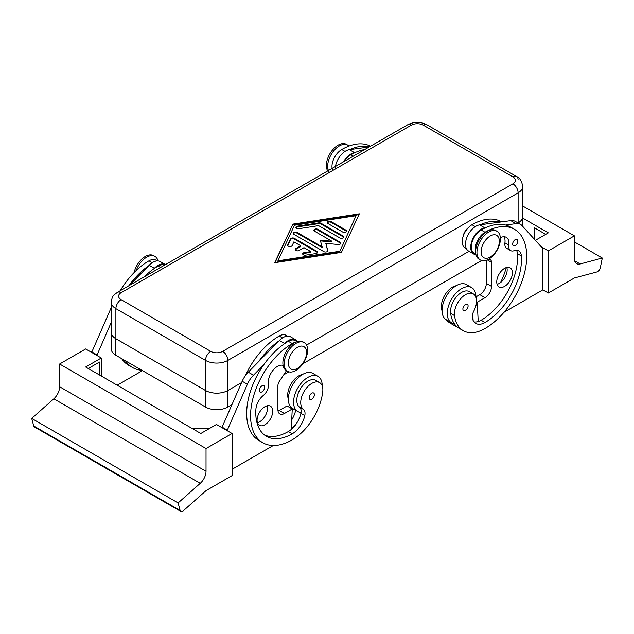 <?xml version="1.0" encoding="UTF-8"?>
<svg xmlns="http://www.w3.org/2000/svg" width="634" height="634" viewBox="0 0 634 634"><rect width="100%" height="100%" fill="white"/><g stroke="black" fill="none" stroke-linecap="round" stroke-linejoin="round"><path stroke-width="0.95" d="M210.71 351.363L121.102 299.628A8.472 4.89 180 0 1 121.102 292.71A7.37 4.256 -120 0 0 117.417 292.345C112.797 295.967 112.392 295.658 111.251 302.188L111.251 332.264A15.842 9.145 0 0 0 115.887 338.73L115.887 308.655L205.503 360.389L205.503 390.473A15.842 9.145 0 0 0 216.709 393.151A15.842 9.145 0 0 0 227.907 390.473L227.907 360.389A7.37 4.256 -120 0 0 226.378 355.254A7.37 4.256 -120 0 0 222.7 351.363A8.472 4.89 180 0 1 210.71 351.363A7.37 4.256 120 0 0 207.033 355.254A7.37 4.256 120 0 0 205.503 360.389A15.842 9.145 0 0 0 216.709 363.068A15.842 9.145 0 0 0 227.907 360.389L518.113 192.839A15.842 9.145 0 0 0 522.749 186.372C521.711 180.904 519.658 177.623 516.583 176.537L516.583 176.537A7.37 4.256 120 0 0 512.898 176.902A8.472 4.89 180 0 1 512.898 183.82A7.37 4.256 60 0 1 516.583 187.704A7.37 4.256 60 0 1 518.113 192.839L518.113 222.922A15.842 9.145 0 0 0 522.749 216.456L522.749 186.372M516.583 176.537L426.967 124.795C420.516 121.57 414.073 121.57 407.622 124.795L117.417 292.345L407.622 124.795A7.37 4.256 60 0 1 411.3 125.16A8.472 4.89 180 0 1 423.29 125.16A7.37 4.256 -60 0 1 426.967 124.795L516.583 176.537A7.37 4.256 120 0 1 518.113 179.905M115.863 355.278L115.863 338.73A15.842 9.145 180 0 1 111.227 332.264L111.227 348.811A15.842 9.145 0 0 0 115.863 355.278L205.503 407.028A15.842 9.145 0 0 0 216.709 409.707A15.842 9.145 0 0 0 227.907 407.028L231.743 404.817M111.227 332.264A15.842 9.145 180 0 1 111.251 331.74M227.907 407.028L227.907 390.489A15.842 9.145 180 0 1 216.709 393.167A15.842 9.145 180 0 1 205.503 390.489L205.503 407.028M522.749 215.932A15.842 9.145 180 0 1 522.773 216.456L522.773 226.433M522.773 216.456A15.842 9.145 180 0 1 518.136 222.922L518.136 223.025M295.896 343.398A16.579 9.573 120 0 0 285.07 358.004A16.579 9.573 120 0 0 287.606 371.286A16.579 9.573 120 0 0 295.896 370.47A16.579 9.573 120 0 0 306.729 355.856A16.579 9.573 120 0 0 304.185 342.574A16.579 9.573 120 0 0 295.896 343.398M297.465 347.305A12.894 7.442 120 0 0 288.343 363.1A12.894 7.442 120 0 0 297.465 368.362A12.894 7.442 120 0 0 306.579 352.567A12.894 7.442 120 0 0 297.465 347.305M304.185 342.574L302.886 341.821A16.579 9.573 120 0 0 294.596 342.645A16.579 9.573 120 0 0 283.763 357.251A16.579 9.573 120 0 0 286.306 370.533L287.606 371.286M488.671 259.171A16.579 9.573 -60 0 1 480.382 259.988A16.579 9.573 -60 0 1 477.846 246.705A16.579 9.573 -60 0 1 488.671 232.099A16.579 9.573 -60 0 1 496.961 231.275A16.579 9.573 -60 0 1 499.505 244.558A16.579 9.573 -60 0 1 488.671 259.171L490.058 259.647A5.524 3.194 -60 0 1 490.391 259.797A5.524 3.194 -60 0 1 491.54 262.325L491.54 286.394A9.209 5.318 -60 0 1 485.026 297.671L477.212 302.188L478.226 321.525A18.418 10.635 120 0 0 481.119 320.233A51.576 29.782 120 0 0 517.471 253.695A12.894 7.442 120 0 0 516.48 250.287M490.233 257.063A12.894 7.442 -60 0 1 481.119 251.801A12.894 7.442 -60 0 1 490.233 236.007A12.894 7.442 -60 0 1 499.354 241.269A12.894 7.442 -60 0 1 490.233 257.063M479.756 259.568A16.579 9.573 -60 0 1 479.082 259.243A16.579 9.573 -60 0 1 476.538 245.952A16.579 9.573 -60 0 1 487.372 231.347A16.579 9.573 -60 0 1 495.661 230.522L496.961 231.275M462.986 236.862A9.209 5.318 -60 0 1 468.233 227.772M158.009 260.923A16.579 9.573 120 0 0 154.918 256.39L153.618 255.645A16.579 9.573 120 0 0 145.329 256.461A16.579 9.573 120 0 0 134.099 272.58M154.918 256.39A16.579 9.573 120 0 0 146.628 257.214A16.579 9.573 120 0 0 136.239 270.472M327.691 170.942A16.579 9.573 -60 0 1 338.104 145.162A16.579 9.573 -60 0 1 346.394 144.346L347.694 145.099A16.579 9.573 -60 0 1 348.954 146.089M329.49 172.4A16.579 9.573 -60 0 1 329.141 158.841A16.579 9.573 -60 0 1 339.404 145.915A16.579 9.573 -60 0 1 347.694 145.099M157.224 260.915L155.885 260.138A13.813 7.973 120 0 0 148.974 260.828A58.946 34.03 120 0 0 120.206 290.729M245.342 375.685A58.946 34.03 -60 0 1 279.229 336.028A13.813 7.973 -60 0 1 286.132 335.338L287.479 336.115M288.343 399.008A15.66 9.042 -60 0 1 287.804 393.175A15.66 9.042 -60 0 1 302.505 374.472M295.016 342.408A13.813 7.973 120 0 0 292.25 343.549A58.946 34.03 120 0 0 253.743 395.489A58.946 34.03 120 0 0 262.777 442.722A58.946 34.03 120 0 0 292.25 439.806A43.572 25.154 120 0 0 322.746 391.677A15.66 9.042 120 0 0 319.615 382.627A15.66 9.042 120 0 0 308.29 386.074A15.66 9.042 120 0 0 300.833 400.696A15.66 9.042 120 0 0 303.432 409.398A9.209 5.318 -60 0 1 304.788 415.595A18.418 10.635 -60 0 1 292.25 433.791A51.576 29.782 -60 0 1 266.462 436.343A51.576 29.782 -60 0 1 255.906 409.215A12.894 7.442 -60 0 1 263.268 395.489A9.209 5.318 120 0 0 268.451 383.855A12.894 7.442 -60 0 1 272.794 370.541A12.894 7.442 -60 0 1 283.081 365.382M319.615 382.627L315.708 380.368A15.66 9.042 120 0 0 304.383 383.824A15.66 9.042 120 0 0 296.926 398.437A15.66 9.042 120 0 0 299.525 407.139A9.209 5.318 -60 0 1 301.039 412.417A20.264 11.697 -60 0 1 297.75 411.482A20.264 11.697 -60 0 1 293.558 402.202A20.264 11.697 -60 0 1 302.402 381.811A20.264 11.697 -60 0 1 318.014 376.382A20.264 11.697 -60 0 1 322.207 385.662A20.264 11.697 -60 0 1 322.207 385.844M259.425 390.322A3.685 2.124 120 0 0 260.194 392.01A3.685 2.124 120 0 0 263.031 391.019A3.685 2.124 120 0 0 264.64 387.311A3.685 2.124 120 0 0 263.871 385.623A3.685 2.124 120 0 0 261.034 386.613A3.685 2.124 120 0 0 259.425 390.322M309.186 397.692A3.685 2.124 120 0 0 309.947 399.38A3.685 2.124 120 0 0 312.784 398.39A3.685 2.124 120 0 0 314.393 394.681A3.685 2.124 120 0 0 313.632 392.993A3.685 2.124 120 0 0 310.795 393.983A3.685 2.124 120 0 0 309.186 397.692M297.75 411.482L292.543 408.47A20.264 11.697 -60 0 1 288.343 399.198A20.264 11.697 -60 0 1 297.188 378.799A20.264 11.697 -60 0 1 312.8 373.371L318.014 376.382M257.42 422.68A11.055 6.38 120 0 0 259.686 421.753A11.055 6.38 120 0 0 267.168 405.792M264.901 424.764A11.055 6.38 -60 0 1 259.369 425.311A11.055 6.38 -60 0 1 257.681 416.451A11.055 6.38 -60 0 1 264.901 406.711A11.055 6.38 -60 0 1 270.425 406.164A11.055 6.38 -60 0 1 272.121 415.024A11.055 6.38 -60 0 1 264.901 424.764M206.026 448.523L59.62 364.003L59.62 386.74A11.055 6.38 -60 0 1 58.003 393.167A11.055 6.38 -60 0 1 53.827 398.802L200.233 483.33A11.055 6.38 120 0 0 204.41 477.695A11.055 6.38 120 0 0 206.026 471.268L206.026 448.523L232.076 433.49L232.076 475.595L206.05 490.621L183.321 510.782A3.685 2.124 -60 0 1 181.34 511.622A3.685 2.124 -60 0 1 180.801 511.456A3.685 2.124 -60 0 1 180.127 510.497L33.721 425.969A3.685 2.124 120 0 0 34.395 426.928L180.801 511.456M344.452 161.266A13.813 7.973 -60 0 1 350.864 154.791A58.946 34.03 -60 0 1 355.04 152.62L354.58 152.683A14.733 8.511 120 0 0 343.501 161.821M332.795 170.491A13.813 7.973 -60 0 1 334.086 158.231A13.813 7.973 -60 0 1 341.75 149.529A58.946 34.03 -60 0 1 370.518 146.216M501.597 221.876L501.47 221.805A58.946 34.03 120 0 0 471.997 224.729A13.813 7.973 120 0 0 464.342 233.431A13.813 7.973 120 0 0 465.094 247.973L466.434 248.75M456.211 285.736A15.66 9.042 120 0 0 441.502 308.076A43.572 25.154 120 0 0 442.049 311.056M475.659 252.126A13.813 7.973 -60 0 1 477.37 240.952A13.813 7.973 -60 0 1 485.026 232.25A58.946 34.03 -60 0 1 514.499 229.326A58.946 34.03 -60 0 1 523.533 276.559A58.946 34.03 -60 0 1 485.026 328.507A43.572 25.154 -60 0 1 463.24 330.663A43.572 25.154 -60 0 1 454.53 315.597A15.66 9.042 -60 0 1 460.53 298.876A15.66 9.042 -60 0 1 473.321 293.891A15.66 9.042 -60 0 1 476.451 299.303A15.66 9.042 -60 0 1 473.844 311.017A9.209 5.318 120 0 0 472.489 318.767A18.418 10.635 120 0 0 475.817 323.403A18.418 10.635 120 0 0 485.026 322.492A51.576 29.782 120 0 0 521.378 255.946A12.894 7.442 120 0 0 518.739 250.89A12.894 7.442 120 0 0 514.015 250.723A9.209 5.318 -60 0 1 510.639 250.604A9.209 5.318 -60 0 1 508.825 245.081A12.894 7.442 120 0 0 506.281 237.346A12.894 7.442 120 0 0 500.353 237.702M475.88 254.202L474.208 253.235A13.813 7.973 -60 0 1 473.455 238.693A13.813 7.973 -60 0 1 481.119 229.991A58.946 34.03 -60 0 1 485.295 227.82L484.836 227.883A14.733 8.511 120 0 0 472.378 239.779A14.733 8.511 120 0 0 473.749 254.036A14.733 8.511 120 0 0 474.644 254.44L476.047 254.908M512.644 244.13A3.685 2.124 -60 0 1 514.253 240.421A3.685 2.124 -60 0 1 517.09 239.438A3.685 2.124 -60 0 1 517.851 241.118A3.685 2.124 -60 0 1 516.242 244.827A3.685 2.124 -60 0 1 513.405 245.818A3.685 2.124 -60 0 1 512.644 244.13M462.883 308.956A3.685 2.124 -60 0 1 464.492 305.247A3.685 2.124 -60 0 1 467.329 304.257A3.685 2.124 -60 0 1 468.09 305.945A3.685 2.124 -60 0 1 466.481 309.654A3.685 2.124 -60 0 1 463.644 310.636A3.685 2.124 -60 0 1 462.883 308.956M475.904 297.108A20.264 11.697 120 0 0 475.912 296.918A20.264 11.697 120 0 0 471.712 287.646A20.264 11.697 120 0 0 456.1 293.074A20.264 11.697 120 0 0 447.255 313.465A20.264 11.697 120 0 0 451.448 322.738A20.264 11.697 120 0 0 454.285 323.641A43.572 25.154 -60 0 1 450.623 313.339A15.66 9.042 -60 0 1 456.623 296.625A15.66 9.042 -60 0 1 469.406 291.632L473.321 293.891M471.712 287.646L466.505 284.634A20.264 11.697 120 0 0 450.885 290.063A20.264 11.697 120 0 0 442.041 310.454A20.264 11.697 120 0 0 446.241 319.734L451.448 322.738M497.088 284.309A11.055 6.38 120 0 0 499.354 283.382A11.055 6.38 120 0 0 506.835 267.421M504.561 286.394A11.055 6.38 -60 0 1 499.037 286.94A11.055 6.38 -60 0 1 497.341 278.088A11.055 6.38 -60 0 1 504.561 268.348A11.055 6.38 -60 0 1 510.093 267.794A11.055 6.38 -60 0 1 511.781 276.654A11.055 6.38 -60 0 1 504.561 286.394M522.749 206.05L574.38 235.856L574.38 258.601A11.055 6.38 120 0 0 575.997 263.158A11.055 6.38 120 0 0 576.671 263.657A11.055 6.38 120 0 0 580.173 263.974L602.3 258.038L600.279 267.928A3.685 2.124 -60 0 1 599.067 270.456A3.685 2.124 -60 0 1 597.085 271.899L574.356 277.985L548.331 293.011L548.331 250.898L541.198 246.777M317.452 252.665A2.306 1.331 0 0 0 316.873 252.102L294.334 239.089A2.306 1.331 0 0 0 290.483 239.684L287.741 245.58M294.334 238.336L316.873 251.349A2.306 1.331 180 0 1 317.547 252.292A2.306 1.331 180 0 1 315.843 253.576L305.572 255.161A2.306 1.331 180 0 1 302.672 253.877A2.306 1.331 180 0 1 304.375 252.594L310.795 251.603L303.971 247.664L299.089 250.485A2.306 1.331 180 0 1 296.577 250.771A2.306 1.331 180 0 1 295.159 249.542A2.306 1.331 180 0 1 295.832 248.607L300.722 245.786L293.899 241.847L292.171 245.548A2.306 1.331 180 0 1 289.651 246.523A2.306 1.331 180 0 1 287.646 245.207A2.306 1.331 180 0 1 287.725 244.859L290.483 238.931A2.306 1.331 180 0 1 294.334 238.336L294.334 239.089M300.722 245.786L300.722 246.539L295.832 249.352A2.306 1.331 0 0 0 295.254 249.923M310.795 251.603L310.795 252.356L304.375 253.346A2.306 1.331 0 0 0 302.767 254.258M345.815 230.087A2.306 1.331 180 0 1 346.489 231.022A2.306 1.331 180 0 1 345.07 232.25A2.306 1.331 180 0 1 342.558 231.965L327.913 223.509A2.306 1.331 180 0 1 327.239 222.566A2.306 1.331 180 0 1 328.658 221.337A2.306 1.331 180 0 1 331.17 221.631L345.815 230.087L345.815 230.839L331.17 222.376A2.306 1.331 0 0 0 327.334 222.946M346.394 231.402A2.306 1.331 0 0 0 345.815 230.839M356.07 215.703L294.453 225.252L277.93 260.82L277.93 261.573L339.547 252.031L356.07 215.703L339.547 252.031M277.93 260.82L339.547 251.278M358.955 214.633L292.575 224.919L275.045 262.642M292.575 224.167L359.335 213.824L341.425 252.364L274.665 262.706L292.575 224.919M343.644 237.33A2.306 1.331 0 0 0 343.057 236.767L320.899 223.968A2.306 1.331 0 0 0 318.672 223.628L297.623 226.885A2.306 1.331 0 0 0 296.007 227.796M320.899 223.216L343.057 236.014A2.306 1.331 180 0 1 343.731 236.95A2.306 1.331 180 0 1 342.312 238.178A2.306 1.331 180 0 1 339.8 237.893L318.585 225.641L298.812 228.7A2.306 1.331 180 0 1 295.912 227.416A2.306 1.331 180 0 1 297.623 226.132L318.672 222.875A2.306 1.331 180 0 1 320.899 223.216L320.899 223.968M322.12 246.856L320.257 240.143L331.883 241.221L314.559 231.212A2.306 1.331 180 0 1 313.885 230.277A2.306 1.331 180 0 1 315.304 229.048A2.306 1.331 180 0 1 317.816 229.334L340.165 242.236A2.306 1.331 180 0 1 340.838 243.179A2.306 1.331 180 0 1 338.176 244.494L325.805 243.353L327.786 250.485A2.306 1.331 180 0 1 327.818 250.699A2.306 1.331 180 0 1 326.391 251.928A2.306 1.331 180 0 1 323.887 251.643L293.835 234.287A2.306 1.331 180 0 1 293.162 233.352A2.306 1.331 180 0 1 294.58 232.123A2.306 1.331 180 0 1 297.092 232.409L322.12 246.856L322.12 247.609L297.092 233.161A2.306 1.331 0 0 0 293.257 233.724M327.73 251.048L325.805 243.353M340.743 243.551A2.306 1.331 0 0 0 340.165 242.988L317.816 230.087A2.306 1.331 0 0 0 313.981 230.649M331.883 241.221L331.883 241.966L320.471 240.912M574.38 241.919L602.3 258.038M574.38 235.856L548.331 250.898M535.365 240.334L548.331 232.852L522.773 218.096M534.525 239.406L534.525 227.883L545.723 234.35M542.339 289.556L548.331 293.011M503.982 312.3L542.339 290.15L542.339 284.135L542.862 283.834L542.862 253.758L542.339 253.457M542.862 253.758L542.339 254.06L542.339 248.045L522.075 225.656A18.418 10.635 120 0 0 520.546 224.42A18.418 10.635 120 0 0 515.981 223.636L505.647 225.046A58.946 34.03 -60 0 1 510.592 227.075L514.499 229.326M510.639 250.604L506.732 248.346A9.209 5.318 -60 0 1 504.918 242.822A12.894 7.442 120 0 0 504.022 236.744M520.546 224.42L515.339 221.409A18.418 10.635 120 0 0 510.774 220.632L479.629 224.88A14.733 8.511 120 0 0 467.163 236.767A14.733 8.511 120 0 0 468.542 251.024L473.749 254.036M486.326 260.249L486.326 283.382A9.209 5.318 -60 0 1 479.819 294.667L475.912 296.918M477.212 302.188L476.538 301.8M472.758 313.64L473.115 320.416M485.295 227.82A58.946 34.03 -60 0 1 505.647 225.046M463.24 330.663L459.333 328.412A43.572 25.154 -60 0 1 454.285 323.641M474.074 321.913A18.418 10.635 120 0 0 478.226 321.525M480.089 224.816A58.946 34.03 -60 0 1 500.44 222.035M456.884 326.637A43.572 25.154 -60 0 1 454.126 325.401A43.572 25.154 -60 0 1 450.045 321.929M446.138 319.671A43.572 25.154 120 0 0 450.219 323.142L454.126 325.401M472.465 318.68A18.418 10.635 120 0 0 473.019 318.522M506.241 267.588A51.576 29.782 -60 0 1 500.543 282.59M335.235 169.08A14.733 8.511 120 0 1 349.374 149.679L369.21 146.969M349.833 149.616A58.946 34.03 -60 0 1 369.67 146.708M355.04 152.62A58.946 34.03 -60 0 1 364.804 149.513M333.864 158.706A9.209 5.318 -60 0 1 335.98 155.029M53.827 398.802L31.7 418.424L33.721 425.969M200.233 483.33L178.106 502.952L31.7 418.424M178.106 502.952L180.127 510.497M232.076 433.49L216.448 424.463L200.812 433.49L85.669 367.007L101.297 357.988L101.297 376.033M209.41 428.521L192.221 428.521M227.123 430.629L247.387 384.252A18.418 10.635 -60 0 1 253.481 375.193L263.815 364.669A58.946 34.03 120 0 0 258.87 440.464A58.946 34.03 120 0 0 260.891 441.486M273.302 445.48L232.076 469.279M88.277 368.512L99.475 362.046L99.475 374.979M59.62 364.003L85.669 348.962L101.297 357.988M91.661 352.417L111.251 307.561M221.916 427.617L242.18 381.24A18.418 10.635 -60 0 1 248.266 372.182L279.42 340.466A14.733 8.511 -60 0 1 290.507 336.797L295.713 339.808A14.733 8.511 -60 0 1 297.417 341.409M278.033 411.038A9.209 5.318 120 0 0 279.229 410.475L287.043 405.966L292.25 408.97L291.236 429.487A18.418 10.635 -60 0 1 288.343 431.532A51.576 29.782 -60 0 1 264.584 435.082M286.513 370.652L279.404 381.264A5.524 3.194 120 0 0 277.922 385.654L277.922 409.722A9.209 5.318 120 0 0 279.832 413.939A9.209 5.318 120 0 0 284.436 413.479L292.25 408.97M227.123 430.026L221.916 427.015M296.926 341.567L295.254 340.609A13.813 7.973 120 0 0 288.343 341.29A58.946 34.03 120 0 0 284.167 343.945L284.626 343.477A14.733 8.511 -60 0 1 295.713 339.808M284.167 343.945A58.946 34.03 120 0 0 263.815 364.669M278.96 340.933A58.946 34.03 120 0 0 258.609 361.657M295.682 410.285A9.209 5.318 -60 0 1 295.674 410.333A18.418 10.635 -60 0 1 291.711 419.843M291.283 428.568A43.572 25.154 120 0 0 297.013 422.712M301.039 412.417A9.209 5.318 -60 0 1 300.881 413.336A18.418 10.635 -60 0 1 291.236 429.487M291.64 408.621A18.418 10.635 120 0 0 291.759 408.074A9.209 5.318 120 0 0 291.783 407.963M129.32 285.466L149.164 265.266A14.733 8.511 -60 0 1 160.251 261.596L165.458 264.608A14.733 8.511 -60 0 0 154.371 268.277L153.911 268.745A58.946 34.03 120 0 0 144.148 276.907M142.452 370.628L117.195 385.21M121.649 358.614A58.946 34.03 120 0 0 128.615 365.263L132.53 367.522A58.946 34.03 -60 0 1 125.556 360.873M96.875 355.428L111.251 322.341M91.661 351.815L96.875 354.826M164.507 265.155A13.813 7.973 120 0 0 158.088 266.09A58.946 34.03 120 0 0 153.911 268.745M148.705 265.733A58.946 34.03 120 0 0 128.868 285.728M141.77 370.232A58.946 34.03 -60 0 1 132.53 367.522M227.907 390.489L241.578 382.595L227.907 390.473M306.531 345.094L469.001 251.294L306.523 345.078M283.739 374.797L288.882 371.825M302.917 363.726L481.658 260.526M205.503 390.473L115.887 338.73M115.863 338.73L205.503 390.489M111.251 302.188A15.842 9.145 0 0 0 115.887 308.655A7.37 4.256 -60 0 1 117.417 303.52A7.37 4.256 -60 0 1 121.102 299.628M121.102 292.71L411.3 125.16M423.29 125.16L512.898 176.902M512.898 183.82L222.7 351.363M152.247 262.714L148.974 260.828M279.229 336.028L282.502 337.914M353.265 156.178L350.864 154.791M441.502 308.076L442.144 308.441M481.119 229.991L485.026 232.25M580.173 263.974L574.65 260.78M316.873 251.349L316.873 252.102M290.483 238.931L290.483 239.684M287.725 244.859L287.725 245.548M295.832 248.607L295.832 249.352M304.375 252.594L304.375 253.346M331.17 221.631L331.17 222.376M343.057 236.014L343.057 236.767M318.672 222.875L318.672 223.628M297.623 226.132L297.623 226.885M297.092 232.409L297.092 233.161M327.786 250.485L327.786 250.906M340.165 242.236L340.165 242.988M317.816 229.334L317.816 230.087M491.54 262.325L487.292 259.877M491.54 286.394L486.326 283.382M485.026 297.671L479.819 294.667M515.981 223.636L510.774 220.632M484.836 227.883L479.629 224.88M450.623 313.339L454.53 315.597M481.119 320.233L485.026 322.492M517.471 253.695L521.378 255.946M504.918 242.822L508.825 245.081M472.393 315.193L472.853 315.463M471.997 224.729L475.278 226.615M349.374 149.679L354.58 152.683M345.023 151.415L341.75 149.529M206.026 471.268L59.62 386.74M284.436 413.479L279.229 410.475M247.387 384.252L242.18 381.24M253.481 375.193L248.266 372.182M284.626 343.477L279.42 340.466M299.525 407.139L303.432 409.398M300.881 413.336L304.788 415.595M288.343 431.532L292.25 433.791M288.343 341.29L292.25 343.549M291.759 408.074L295.674 410.333M149.164 265.266L154.371 268.277M160.489 267.477L158.088 266.09M479.082 259.243L480.382 259.988M262.777 442.722L258.87 440.464"/></g></svg>
